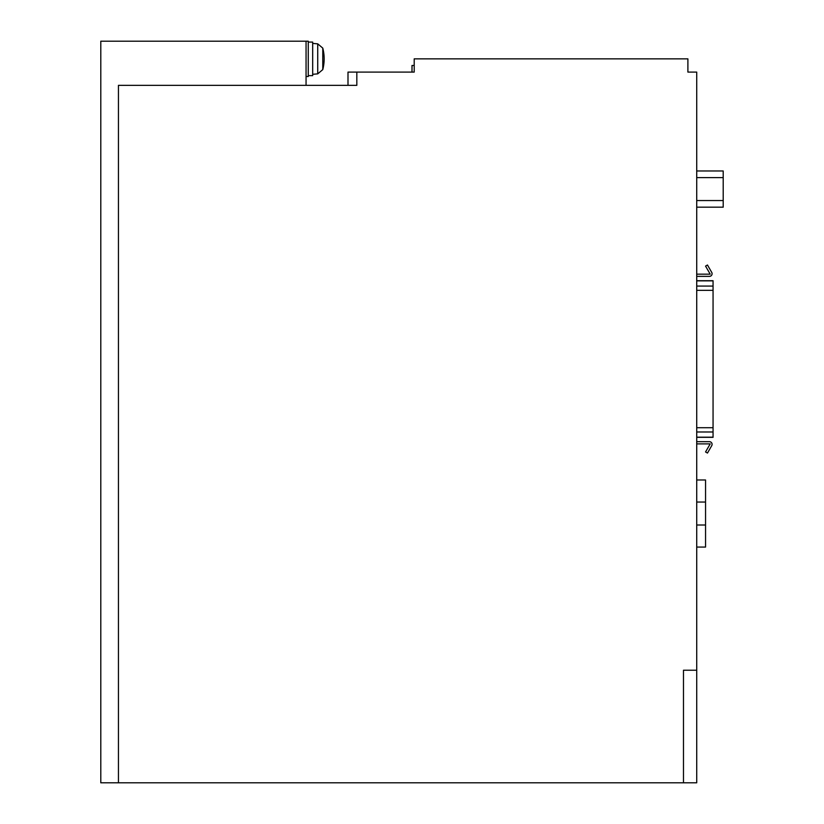 <?xml version="1.0" encoding="UTF-8"?>
<svg xmlns="http://www.w3.org/2000/svg" width="824" height="824" viewBox="0 0 824 824"><rect width="100%" height="100%" fill="white"/><g stroke="black" fill="none" stroke-linecap="round" stroke-linejoin="round"><path stroke-width="1.24" d="M306.054 85.346L306.054 41.2L100.796 41.2L100.796 782.8L118.45 782.8L118.45 85.346L306.054 85.346M308.269 75.633L312.677 75.633L312.677 42.086L308.269 42.086M322.781 69.597C324.615 62.439 324.615 55.28 322.781 48.111L317.724 43.847L317.724 73.861L322.781 69.597C324.615 62.439 324.615 55.28 322.781 48.111L322.781 69.597L317.724 73.861L312.677 74.304M322.781 48.111L317.724 43.847L312.677 43.404M306.054 76.519L308.269 76.519L308.269 41.2L306.054 41.2M414.204 72.1L414.204 58.854L687.896 58.854L687.896 72.1L696.723 72.1L696.723 670.231L683.477 670.231L683.477 782.8L683.477 670.231L696.723 670.231L696.723 782.8L118.45 782.8L118.45 85.346L356.823 85.346L356.823 72.1L414.204 72.1L412 72.1L412 65.477L414.204 65.477M696.723 170.98L723.204 170.98L723.204 207.174L696.723 207.174M696.723 200.551L723.204 200.551M723.204 177.603L696.723 177.603M347.996 85.346L347.996 72.1L356.823 72.1M696.723 441.685L709.433 441.685A2.647 2.647 0 0 1 711.73 445.66L707.466 453.056L705.55 451.954L710.206 443.889L696.723 443.889M696.723 427.718L713.059 427.718L713.059 431.982L696.723 431.982M696.723 286.072L713.059 286.072L713.059 280.716L696.723 280.716M696.723 274.165L710.206 274.165L705.55 266.111L707.466 265.009L711.73 272.394A2.647 2.647 0 0 1 709.433 276.37L696.723 276.37M696.723 437.338L713.059 437.338L713.059 431.982M713.059 427.718L713.059 290.336L696.723 290.336M713.059 286.072L713.059 290.336M696.723 479.98L705.55 479.98L705.55 547.074L696.723 547.074M696.723 502.053L705.55 502.053M705.55 525.001L696.723 525.001M696.723 280.871L713.059 280.871M696.723 437.183L713.059 437.183"/></g></svg>
